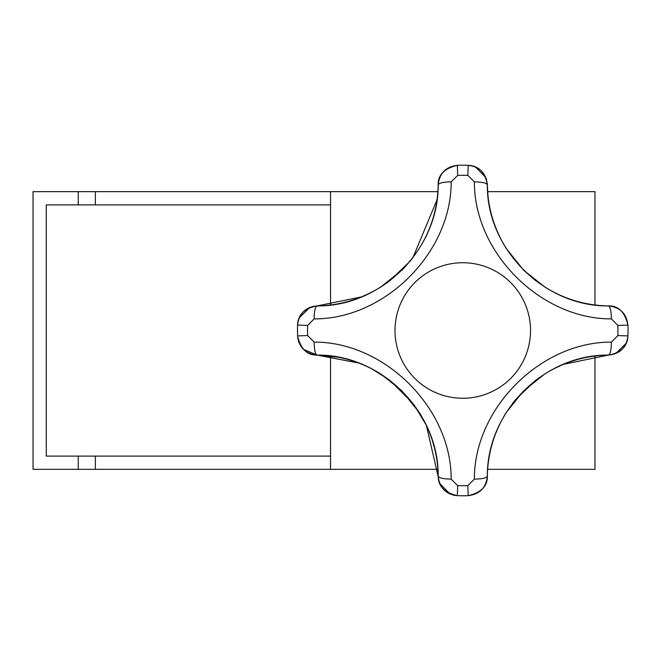 <?xml version="1.0" encoding="UTF-8"?>
<svg xmlns="http://www.w3.org/2000/svg" width="661" height="661" viewBox="0 0 661 661"><rect width="100%" height="100%" fill="white"/><g stroke="black" fill="none" stroke-linecap="round" stroke-linejoin="round"><path stroke-width="0.99" d="M330.541 204.893L46.27 204.893L46.27 456.107L330.541 456.107M594.983 356.023L594.983 469.327L487.636 469.327M437.888 469.327L33.05 469.327L33.05 191.665L437.888 191.665M487.636 191.665L594.983 191.665L594.983 304.969M330.541 191.665L330.541 304.969M330.541 356.023L330.541 469.327M487.331 184.221L487.347 184.832C486.141 173.256 479.746 166.754 468.162 165.316L467.831 175.372L474.375 181.891C474.044 252.576 540.681 319.213 611.375 318.891L617.886 325.427A155.211 155.211 0 0 1 617.886 335.573L611.375 342.109C540.706 341.778 474.044 408.415 474.375 479.109L467.831 485.628L468.162 495.684A165.275 165.275 0 0 1 462.766 495.775A165.275 165.275 0 0 1 461.568 495.767A165.275 165.275 0 0 1 457.362 495.684L456.982 495.667M463.956 165.225A165.275 165.275 0 0 0 457.362 165.308A165.275 165.275 0 0 1 468.162 165.308M462.766 398.261A67.761 67.761 0 0 0 530.527 330.5A67.761 67.761 0 0 0 462.766 262.739A67.761 67.761 0 0 0 394.997 330.5A67.761 67.761 0 0 0 462.766 398.261M412.91 403.342L389.924 380.348L372.308 369.119M523.743 270.308L535.625 280.661M608.442 355.081L563.494 364.318M562.519 364.732L554.744 368.334M553.802 368.813L553.174 369.144M540.062 377.101L535.608 380.348L515.621 399.566M515.332 399.913L514.299 401.186M513.911 401.673L512.614 403.342M488.19 463.543L488.082 464.452M438.193 476.713L426.386 425.444M426.064 424.775L414.125 404.953M358.824 363.054L317.098 355.081L303.473 349.372M297.59 336.275L297.574 335.895C299.02 347.479 305.522 353.875 317.098 355.081C381.232 354.288 438.97 412.034 438.185 476.16C439.003 478.019 443.333 478.994 451.157 479.109C451.48 408.415 384.842 341.778 314.149 342.109L307.638 335.573A155.211 155.211 0 0 1 307.638 325.427L314.149 318.891C314.264 311.067 315.247 306.745 317.098 305.919C305.522 307.125 299.02 313.521 297.574 325.096C298.02 314.562 304.531 308.166 317.098 305.919C381.521 306.671 438.755 248.999 438.185 184.832C437.483 217.213 425.519 245.537 402.276 269.82L380.976 286.882C361.179 299.177 339.886 305.522 317.098 305.919L361.435 296.921M362.517 296.475L370.251 292.93M371.085 292.517L377.993 288.708M380.943 286.899L384.57 284.519M385.702 283.734L389.907 280.661L409.903 261.434M410.192 261.078L412.91 257.658L437.045 199.771M468.162 165.316C478.704 165.754 485.1 172.265 487.347 184.832L487.826 193.937M487.843 194.21L487.95 195.309M496.585 229.764L499.782 236.878M474.375 181.891C482.2 181.998 486.521 182.981 487.347 184.832C486.554 248.966 544.3 306.704 608.426 305.919C618.324 305.622 624.835 312.017 627.95 325.096C626.512 313.521 620.001 307.125 608.426 305.919C610.285 306.745 611.26 311.067 611.375 318.891M609.045 355.064L608.426 355.081C544.003 354.321 486.769 412.001 487.347 476.16C487.735 453.487 494.023 432.286 506.202 412.571L523.462 390.973L544.78 373.977C564.511 361.765 585.729 355.469 608.426 355.081C620.001 353.875 626.512 347.479 627.95 335.895L617.886 335.573M626.306 343.175L615.688 353.585M450.133 494.064L439.672 483.414M299.218 317.817L309.844 307.406M475.441 166.952L485.852 177.578M438.301 478.085L438.185 476.16C439.391 487.735 445.787 494.246 457.362 495.684L457.693 485.628L451.157 479.109M314.149 342.109C314.264 349.933 315.247 354.255 317.098 355.081C307.2 355.37 300.689 348.983 297.574 335.895A165.275 165.275 0 0 1 297.574 325.096L307.638 325.427M461.568 495.767A165.275 165.275 0 0 0 462.766 495.775A165.275 165.275 0 0 0 468.162 495.684C479.746 494.246 486.141 487.735 487.347 476.16C487.636 486.066 481.241 492.569 468.162 495.684L468.145 495.229M617.886 325.427L627.95 325.096A165.275 165.275 0 0 1 627.95 335.895C627.504 346.438 621.001 352.834 608.426 355.081C610.285 354.255 611.26 349.933 611.375 342.109M474.375 479.109C482.2 478.994 486.521 478.019 487.347 476.16L487.19 478.39M314.149 318.891C384.826 319.222 451.488 252.585 451.157 181.891L457.693 175.372L457.362 165.316C445.787 166.754 439.391 173.256 438.185 184.832C437.888 174.934 444.283 168.431 457.362 165.316L457.379 165.771M451.157 181.891C443.333 181.998 439.003 182.981 438.185 184.832L438.342 182.61M78.238 191.665L78.238 204.893M78.238 456.107L78.238 469.327M95.366 469.327L95.366 456.107M95.366 191.665L95.366 204.893M467.831 485.628A155.211 155.211 0 0 1 462.766 485.711A155.211 155.211 0 0 1 461.642 485.703A155.211 155.211 0 0 1 457.693 485.628M457.693 175.372A155.211 155.211 0 0 1 462.766 175.289A155.211 155.211 0 0 1 463.89 175.289A155.211 155.211 0 0 1 467.831 175.372M627.95 335.895A165.275 165.275 0 0 0 627.95 325.096L627.496 325.113M307.638 335.573L298.037 335.887M297.574 335.895A165.275 165.275 0 0 1 297.574 325.096M321.948 355.246L322.667 355.288M303.308 311.794L309.084 307.737L313.364 306.324L322.758 305.696M618.266 308.695L612.772 306.464M610.657 306.076L608.434 305.919M608.426 355.081L610.078 354.99M613.615 354.313L618.679 352.04M620.101 351.065L622.216 349.206M623.257 348.066L625.05 345.587M625.876 344.1L626.355 343.067M627.405 339.919L627.743 338.159M484.563 486L486.802 480.506M438.747 480.564L441.218 486.405M442.349 488.033L443.961 489.859M445.332 491.115L447.489 492.668M449.48 493.767L450.769 494.329M453.314 495.13L455.793 495.568M297.781 338.135L298.772 342.067L300.805 346.116L303.812 349.694L307.563 352.47L312.76 354.536M314.876 354.924L338.06 357.204C353.172 360.055 367.384 365.632 380.703 373.944L401.632 390.535L419.421 412.728C431.542 432.401 437.797 453.553 438.185 476.16C438.169 486.19 444.564 492.701 457.362 495.684M302.267 312.926L300.474 315.404M299.648 316.892L299.177 317.924M298.128 321.072L297.781 322.832M440.961 175L438.73 180.494M608.426 305.919C585.836 305.531 564.709 299.284 545.044 287.188L523.818 270.382L506.309 248.594C494.056 228.83 487.735 207.579 487.347 184.832L487.256 183.188M486.57 179.643L484.306 174.57M483.348 173.19L481.472 171.042M480.349 170.009L477.862 168.216M476.341 167.373L475.383 166.927M472.136 165.845L470.45 165.523"/></g></svg>
